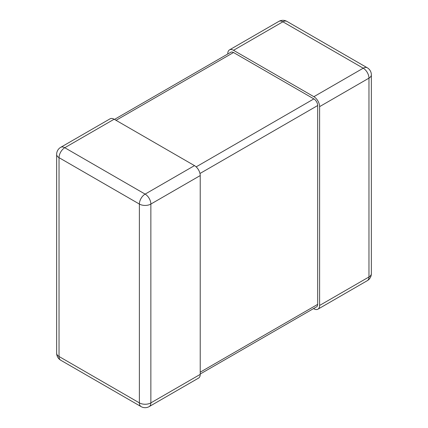 <?xml version="1.0" encoding="UTF-8"?>
<svg xmlns="http://www.w3.org/2000/svg" width="428" height="428" viewBox="0 0 428 428"><rect width="100%" height="100%" fill="white"/><g stroke="black" fill="none" stroke-linecap="round" stroke-linejoin="round"><path stroke-width="0.64" d="M313.542 308.583L313.868 308.775A8.116 4.687 -120 0 0 317.929 309.177A8.116 4.687 -120 0 0 319.609 305.458L368.968 276.964L368.968 78.137L319.609 106.636A8.116 4.687 -120 0 0 313.868 96.691L233.517 50.301A8.116 4.687 -120 0 0 229.456 49.899A8.116 4.687 -120 0 0 227.776 53.612L227.776 53.992M319.609 106.636L319.609 305.458M200.224 175.56L200.224 374.388L150.865 402.882L150.865 204.06L200.224 175.56A8.116 4.687 -120 0 0 194.483 165.62L114.132 119.225A8.116 4.687 -120 0 0 110.071 118.824L60.712 147.323A8.116 4.687 60 0 1 64.772 147.724L114.132 119.225M149.185 406.6A8.116 8.116 0 0 1 141.069 406.6A8.116 4.687 120 0 1 139.384 402.882L59.032 356.492L59.032 157.665L139.384 204.06L139.384 402.882A8.116 4.687 0 0 0 150.865 402.882A8.116 4.687 60 0 1 149.185 406.6L198.544 378.101A8.116 4.687 -120 0 0 200.224 374.388M200.224 374.008L316.576 306.833A5.409 3.124 -120 0 0 317.694 304.356L317.694 105.529A5.409 3.124 -120 0 0 313.868 98.9L233.517 52.51A5.409 3.124 -120 0 0 230.81 52.243L114.458 119.417M313.868 96.691L363.228 68.196L282.876 21.801L233.517 50.301M363.228 68.196A8.116 4.687 60 0 1 368.968 78.137A8.116 4.687 180 0 0 371.349 74.82A8.116 8.116 0 0 0 367.288 67.79A8.116 4.687 120 0 0 363.228 68.196M282.876 21.801A8.116 4.687 -60 0 1 286.931 21.4A8.116 8.116 0 0 0 278.815 21.4A8.116 4.687 60 0 1 282.876 21.801M371.349 74.82L371.349 273.647A8.116 4.687 180 0 1 368.968 276.964A8.116 4.687 60 0 1 367.288 280.677L317.929 309.177M194.483 165.62L145.124 194.114L64.772 147.724A8.116 4.687 120 0 0 59.032 157.665A8.116 4.687 0 0 1 56.651 154.353A8.116 8.116 0 0 1 60.712 147.323M145.124 194.114A8.116 4.687 60 0 1 150.865 204.06A8.116 4.687 0 0 1 139.384 204.06A8.116 4.687 -60 0 1 145.124 194.114M56.651 353.18A8.116 4.687 0 0 0 59.032 356.492A8.116 4.687 -60 0 0 60.712 360.21A8.116 8.116 0 0 1 56.651 353.18L56.651 154.353M116.042 120.332L233.517 52.51M196.152 166.867L313.868 98.9M199.978 173.495L317.694 105.529M200.224 372.178L317.694 304.356M367.288 67.79L286.931 21.4M278.815 21.4L229.456 49.899M367.288 280.677A8.116 8.116 0 0 0 371.349 273.647M141.069 406.6L60.712 360.21"/></g></svg>
